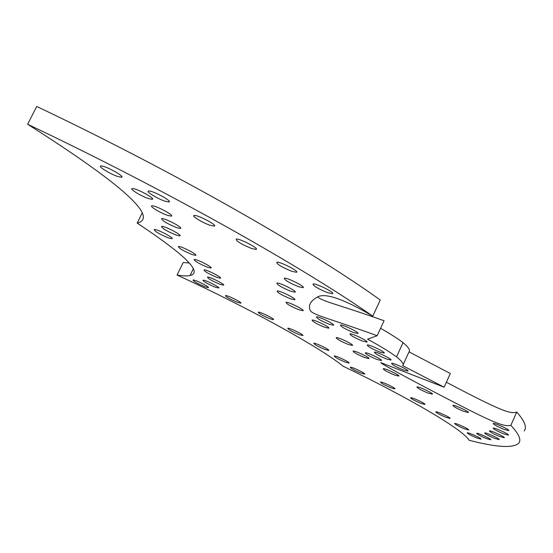<?xml version="1.0" encoding="UTF-8"?>
<svg xmlns="http://www.w3.org/2000/svg" width="553" height="553" viewBox="0 0 553 553"><rect width="100%" height="100%" fill="white"/><g stroke="black" fill="none" stroke-linecap="round" stroke-linejoin="round"><path stroke-width="0.83" d="M348.224 344.422L352.392 345.445C354.445 344.837 337.468 336.666 336.183 337.641C336.729 339.051 340.745 341.312 348.224 344.422M362.485 341.063L366.943 342.113C369.169 341.429 351.328 332.844 349.897 333.915C350.408 335.429 354.604 337.814 362.485 341.063M353.298 332.443L357.777 333.487C360.155 332.802 341.989 324.003 340.42 325.081C340.89 326.65 345.183 329.104 353.298 332.443M329.208 324.224L333.466 325.226C335.878 324.611 318.023 315.901 316.413 316.904C316.883 318.452 321.155 320.892 329.208 324.224M324.59 327.21L328.724 328.199C331.019 327.618 313.592 319.129 312.079 320.09C312.583 321.59 316.751 323.961 324.59 327.21M298.938 309.777L303.003 310.731C305.546 310.192 287.74 301.399 285.991 302.339C286.44 303.908 290.76 306.39 298.938 309.777M290.733 291.217L294.984 292.171C297.998 291.604 279.051 282.106 276.873 283.095C277.191 284.836 281.816 287.539 290.733 291.217M298.599 286.703L303.044 287.671C306.279 287.069 286.675 277.205 284.29 278.242C284.539 280.074 289.309 282.894 298.599 286.703M327.639 292.696L332.436 293.712C335.754 292.993 315.466 282.853 313.026 284.014C313.233 285.915 318.099 288.811 327.639 292.696M291.832 271.316L296.415 272.276C300.106 271.675 279.604 261.203 276.783 262.26C276.873 264.237 281.892 267.258 291.832 271.316M251.67 248.511L255.984 249.417C260.062 248.961 239.401 238.156 236.193 239.083C236.159 241.129 241.315 244.274 251.67 248.511M210.105 225.278L214.129 226.129C218.594 225.831 197.801 214.695 194.207 215.47C190.847 215.629 202.529 222.811 210.105 225.278M165.057 201.202L168.748 201.99C173.594 201.88 152.711 190.426 148.736 191.034C144.99 191.061 157.363 198.741 165.057 201.202M117.837 176.504L121.19 177.223C126.388 177.299 105.429 165.541 101.095 165.969C96.955 165.852 110.047 174.057 117.837 176.504M148.453 198.548L151.985 199.315C156.679 199.232 136.176 187.992 132.333 188.559C128.69 188.559 140.96 196.142 148.453 198.548M167.531 215.338L171.14 216.126C175.405 215.953 155.407 205.184 151.985 205.834C148.736 205.91 160.335 212.974 167.531 215.338M176.697 227.642L180.285 228.444C184.19 228.216 164.746 217.889 161.67 218.573C161.766 220.502 166.778 223.523 176.697 227.642M176.213 235.101L179.718 235.889C183.333 235.654 164.441 225.714 161.642 226.391C161.842 228.237 166.702 231.14 176.213 235.101M168.444 237.928L171.817 238.709C175.232 238.481 156.838 228.845 154.225 229.495C154.501 231.278 159.243 234.085 168.444 237.928M192.14 254.567L195.603 255.375C198.734 255.092 180.727 245.788 178.384 246.493C178.73 248.193 183.32 250.889 192.14 254.567M207.465 267.21L210.942 268.039C213.845 267.714 196.232 258.721 194.117 259.447C194.518 261.078 198.969 263.663 207.465 267.21M216.949 277.371L220.405 278.2C223.101 277.862 205.923 269.166 204.002 269.899C204.458 271.454 208.771 273.942 216.949 277.371M220.087 284.318L223.481 285.154C225.997 284.816 209.255 276.382 207.486 277.101C207.983 278.601 212.179 281.007 220.087 284.318M215.304 287.201L218.594 288.023C220.993 287.705 204.658 279.5 202.999 280.191C203.532 281.636 207.631 283.972 215.304 287.201M290.525 298.8L294.652 299.747C297.431 299.208 279.092 290.069 277.122 291.016C277.509 292.675 281.982 295.267 290.525 298.8M386.471 358.973L390.95 360.058C392.927 359.353 375.577 351.107 374.381 352.178C374.934 353.602 378.964 355.869 386.471 358.973M403.441 369.998L407.969 371.104C409.808 370.386 392.665 362.298 391.593 363.383C392.174 364.766 396.121 366.971 403.441 369.998M377.105 359.491L381.418 360.549C383.326 359.899 366.411 351.846 365.263 352.862C365.83 354.245 369.777 356.45 377.105 359.491M364.738 357.591L368.892 358.627C370.766 358.019 354.203 350.118 353.084 351.086C353.657 352.427 357.542 354.597 364.738 357.591M379.593 351.998L384.107 353.077C386.194 352.365 368.547 343.938 367.247 345.031C367.786 346.503 371.899 348.825 379.593 351.998M503.672 433.856L508.428 435.107C509.624 434.347 493.635 427.082 493.172 428.174C493.829 429.322 497.327 431.216 503.672 433.856M503.963 429.356L508.843 430.614C510.101 429.812 493.698 422.368 493.193 423.508C493.85 424.697 497.437 426.646 503.963 429.356M463.76 411.356L468.363 412.545C469.753 411.812 453.55 404.361 452.907 405.425C453.543 406.635 457.158 408.612 463.76 411.356M420.888 403.337L424.953 404.43C426.287 403.849 411.238 396.847 410.603 397.745C411.232 398.858 414.66 400.718 420.888 403.337M445.891 417.301L450.045 418.427C451.269 417.826 436.358 410.941 435.819 411.854C436.455 412.925 439.808 414.743 445.891 417.301M494.721 438.391L499.2 439.607C500.306 438.93 485.112 432.011 484.698 433.006C485.347 434.07 488.686 435.868 494.721 438.391M205.101 286.869L208.274 287.671C210.575 287.38 194.615 279.362 193.032 280.025C193.585 281.429 197.608 283.71 205.101 286.869M499.67 436.483L504.288 437.72C505.435 437.001 489.847 429.916 489.419 430.953C490.069 432.059 493.483 433.905 499.67 436.483M394.565 375.017L398.831 376.095C400.531 375.452 384.183 367.745 383.229 368.733C383.83 370.026 387.605 372.121 394.565 375.017M427.994 393.065L432.418 394.192C433.946 393.508 417.715 385.946 416.921 386.976C417.543 388.22 421.234 390.252 427.994 393.065M464.499 428.824L468.688 429.978C469.822 429.37 455.105 422.61 454.649 423.522C455.285 424.566 458.568 426.328 464.499 428.824M237.417 302.325L240.755 303.168C242.954 302.816 226.986 294.88 225.506 295.592C226.066 296.975 230.034 299.214 237.417 302.325M299.201 334.641L302.823 335.567C304.751 335.118 288.963 327.438 287.76 328.24C288.341 329.547 292.15 331.676 299.201 334.641M269.919 318.756L273.417 319.641C275.491 319.233 259.571 311.415 258.223 312.175C258.79 313.523 262.689 315.715 269.919 318.756M324.95 349.475L328.662 350.436C330.445 349.952 314.844 342.445 313.772 343.268C314.367 344.526 318.093 346.593 324.95 349.475M476.852 437.99L481.02 439.151C482.078 438.564 467.631 431.948 467.237 432.84C467.879 433.842 471.08 435.557 476.852 437.99M486.46 438.591L490.788 439.78C491.873 439.151 477.052 432.384 476.651 433.331C477.294 434.361 480.564 436.11 486.46 438.591M345.183 362.049L348.95 363.031C350.609 362.533 335.229 355.185 334.275 356.028C334.876 357.238 338.512 359.25 345.183 362.049M360.902 373.088L364.683 374.091C366.224 373.586 351.127 366.418 350.277 367.254C350.892 368.422 354.432 370.365 360.902 373.088M390.978 387.826L394.904 388.877C396.349 388.324 381.245 381.224 380.492 382.095C381.114 383.243 384.611 385.151 390.978 387.826M27.65 124.266C166.142 189.956 301.537 266.505 372.777 316.143L380.264 299.996C309.652 249.341 174.914 172.066 36.698 106.459L27.65 124.266C122.628 184.626 159.14 217.571 137.185 223.101L142.052 213.202M137.185 223.101C185.373 255.051 202.992 272.525 190.052 275.518C187.128 276.161 182.801 276.016 177.071 275.069L183.195 262.461L189.299 263.055M177.071 275.069C248.898 307.924 320.125 347.491 343.067 366.183C412.22 399.411 464.561 430.849 468.972 440.223C496.546 447.405 513.122 448.4 518.707 443.23C521.541 439.974 518.921 434.001 510.848 425.312L516.758 412.04C524.673 421.054 527.14 427.351 524.175 430.911M510.848 425.312C505.594 426.467 500.023 425.547 469.504 410.202C438.28 394.365 379.213 363.224 380.817 362.623L444.121 387.197L450.329 373.51L409.013 351.874L403.137 364.683M446.375 382.234C501.295 411.218 510.875 414.356 516.758 412.04M444.121 387.197L402.688 365.671C404.132 364.275 402.086 361.33 396.542 356.837L403.061 342.646C408.543 347.27 410.526 350.346 409.013 351.874M372.777 316.143C345.438 299.989 327.459 293.38 318.832 296.311C310.592 300.466 307.786 305.311 310.427 310.855C314.622 315.5 329.374 318.404 377.153 335.712L367.551 339.169C379.918 345.915 389.582 351.805 396.542 356.837M380.588 328.288C389.983 333.687 397.476 338.471 403.061 342.646M377.153 335.712L384.079 320.733C337.164 304.074 322.171 301.426 317.629 296.781M294.984 292.171L295.171 291.784M303.044 287.671L303.244 287.242M332.436 293.712L332.643 293.256M296.415 272.276L296.671 271.737M255.984 249.417L256.281 248.781M214.129 226.129L214.481 225.403M168.748 201.99L169.149 201.181M121.19 177.223L121.632 176.331M151.985 199.315L152.365 198.541M171.14 216.126L171.465 215.456M180.285 228.444L180.568 227.864M179.718 235.889L179.967 235.378M171.817 238.709L172.045 238.239M195.603 255.375L195.797 254.974M210.942 268.039L211.122 267.68M190.052 275.518L193.274 268.855"/></g></svg>
